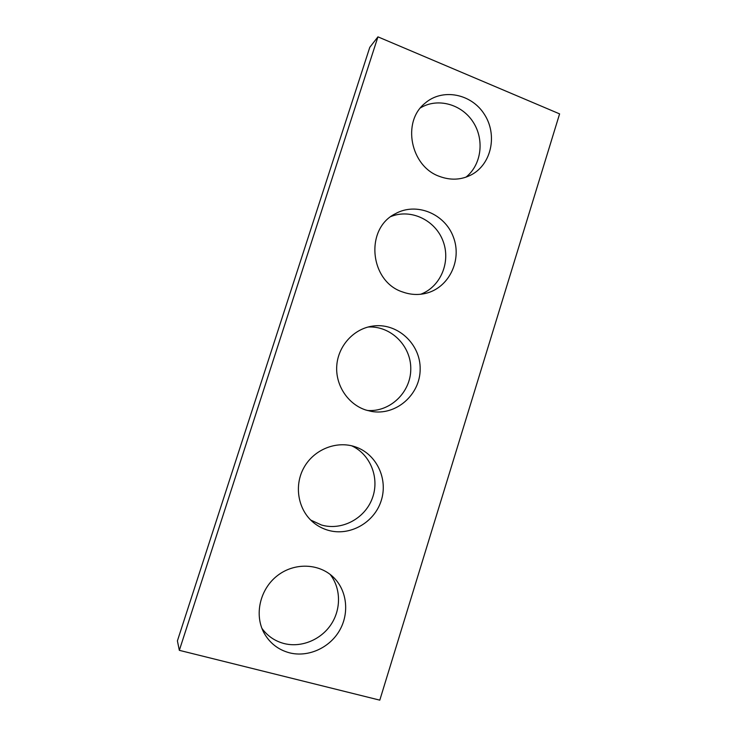 <?xml version="1.0" encoding="UTF-8"?>
<svg xmlns="http://www.w3.org/2000/svg" width="737" height="737" viewBox="0 0 737 737"><rect width="100%" height="100%" fill="white"/><g stroke="black" fill="none" stroke-linecap="round" stroke-linejoin="round"><path stroke-width="1.11" d="M177.405 640.886L369.79 47.315L377.943 36.85L559.595 113.885L379.795 700.15L179.34 650.338L177.405 640.886M179.34 650.338L377.943 36.85M439.482 176.401C450.74 180.574 461.454 179.994 471.634 174.66C491.588 163.955 497.696 134.641 484.338 114.263C471.358 93.617 442.366 87.943 424.991 103.254C401.591 121.808 410.546 166.433 439.482 176.401M465.922 177.184C481.464 164.913 484.725 139.79 473.126 122.047C461.731 104.166 437.658 97.45 420.541 107.842M403.038 292.11C410.527 294.736 418.045 295.168 425.59 293.4C448.824 288.038 462.366 260.262 453.375 237.038C444.872 213.638 416.212 201.855 395.235 213.794C364.437 229.004 369.808 282.004 403.038 292.11M420.716 294.247C440.671 286.757 451.035 261.828 443.038 241.073C435.355 220.188 410.979 208.433 391.025 216.503M365.893 410.039L371.236 411.375C395.926 416.037 420.219 394.765 420.164 369.228C420.68 343.691 396.782 321.977 372.019 326.187C353.438 329.089 338.163 346.012 336.772 365.598C335.28 385.165 347.919 404.291 365.893 410.039M367.275 410.463C390.02 412.342 410.776 392.36 410.776 369.136C411.2 345.92 390.813 325.561 368.039 327.035M328.039 530.244C349.624 536.628 374.203 522.782 381.14 500.874C388.381 479.05 376.589 454.02 355.437 446.889C336.735 440.358 314.045 449.294 303.939 467.599C293.704 485.83 298.052 510.179 313.704 522.754C317.988 526.209 322.769 528.705 328.039 530.244M310.701 520.055L321.396 524.984C341.646 530.972 364.76 518.719 372.231 498.516C379.951 478.405 370.647 454.407 351.604 445.774M289.429 652.807C308.075 657.588 329.402 647.998 339.435 630.706C349.541 613.451 347.155 590.853 333.769 577.596C319.49 563.261 294.505 562.211 277.333 575.698C260.06 589.029 254.044 614.575 263.984 632.88C269.705 643.106 278.19 649.748 289.429 652.807M261.902 628.348C267.467 636.013 274.827 641.07 283.985 643.521C301.221 647.961 320.936 639.836 331.106 624.405C341.323 608.992 340.918 588.126 330.13 574.399"/></g></svg>
